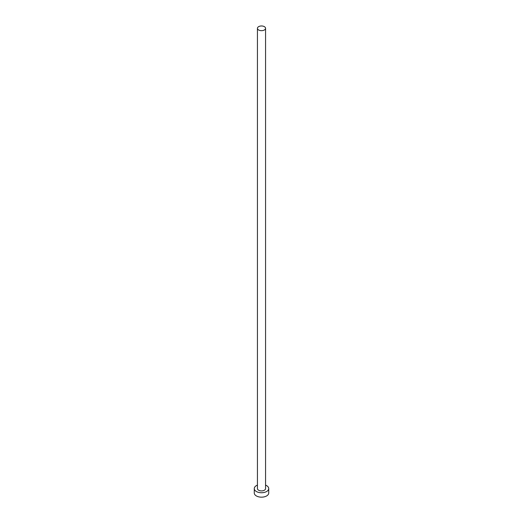 <?xml version="1.0" encoding="UTF-8"?>
<svg xmlns="http://www.w3.org/2000/svg" width="523" height="523" viewBox="0 0 523 523"><rect width="100%" height="100%" fill="white"/><g stroke="black" fill="none" stroke-linecap="round" stroke-linejoin="round"><path stroke-width="0.78" d="M258.624 29.981A4.066 2.347 0 0 0 263.056 30.484A4.066 2.347 0 0 0 265.566 28.32A4.066 2.347 0 0 0 264.377 26.66A4.066 2.347 0 0 0 259.944 26.15A4.066 2.347 0 0 0 257.434 28.32A4.066 2.347 0 0 0 258.624 29.981M257.434 28.32L257.434 488.567A4.066 2.347 0 0 0 258.624 490.228A4.066 2.347 0 0 0 263.056 490.737A4.066 2.347 0 0 0 265.566 488.567L265.566 28.32M257.434 485.122A7.224 4.171 0 0 0 254.276 488.567A7.224 4.171 0 0 0 256.388 491.522A7.224 4.171 0 0 0 264.265 492.424A7.224 4.171 0 0 0 268.724 488.567A7.224 4.171 0 0 0 266.612 485.619A7.224 4.171 0 0 0 265.566 485.122M254.276 488.567L254.276 492.993A7.224 4.171 0 0 0 256.388 495.948A7.224 4.171 0 0 0 264.265 496.85A7.224 4.171 0 0 0 268.724 492.993L268.724 488.567"/></g></svg>

